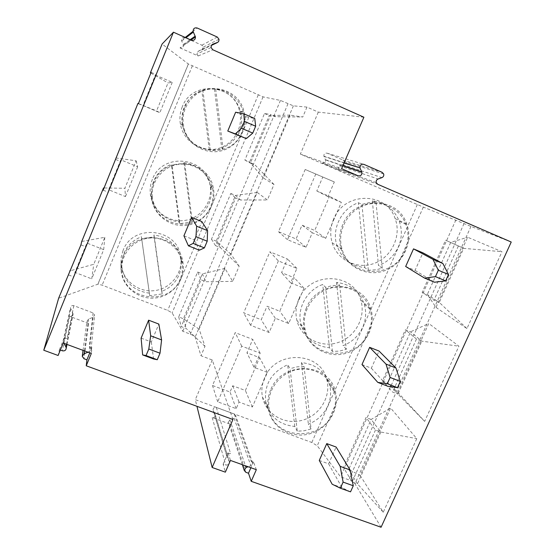 <?xml version="1.0" encoding="UTF-8"?>
<svg xmlns="http://www.w3.org/2000/svg" width="555" height="555" viewBox="0 0 555 555"><rect width="100%" height="100%" fill="white"/><g stroke="black" fill="none" stroke-linecap="round" stroke-linejoin="round"><path stroke-width="0.42" stroke-dasharray="2.77 2.08" d="M183.913 162.629L191.454 220.286C199.585 217.192 205.405 211.684 208.916 203.747C211.198 198.19 211.788 192.453 210.671 186.535C207.098 172.716 198.177 164.745 183.913 162.629L184.753 163.565L172.043 165.196L171.356 164.238C157.44 170.253 150.87 180.791 151.661 195.846L152.361 198.073C154.637 228.237 200.632 234.217 210.796 206.113C213.127 200.438 213.73 194.583 212.593 188.547C209.679 173.111 193.771 161.88 178.009 164.412C162.226 166.736 150.35 182.352 152.361 198.073M311.043 428.932L308.365 424.214C317.314 420.635 323.801 414.529 327.818 405.899C330.752 399.114 331.37 392.232 329.677 385.26C325.452 371.732 316.045 364.184 301.441 362.602L304.057 366.501L311.043 428.932L304.237 430.763L297.265 431.186L290.092 368.673L287.67 364.746C271.173 372.398 263.889 384.844 265.81 402.077L269.258 409.375C265.88 392.76 277.895 374.445 295.156 370.074C312.361 365.481 330.579 375.811 334.582 392.121C336.309 399.239 335.671 406.274 332.66 413.211C321.38 442.349 273.768 439.844 269.258 409.375M304.057 366.501L296.994 366.862L290.092 368.673M297.265 431.186L294.774 426.434C279.332 424.88 269.681 416.763 265.81 402.077M294.774 426.434L287.67 364.746M138.396 103.681L143.606 105.908L156.35 74.654L155.4 75.029L142.975 105.506L159.826 112.714L156.572 110.91L138.438 103.57M151.14 72.379L156.35 74.654M155.4 75.029L172.265 82.369L168.019 82.945L156.572 110.91M150.87 73.038L168.019 82.945M363.893 117.223L318.306 112.117L306.977 107.101L293.373 105.845L280.442 100.434L263.042 96.868L188.409 64.019L162.102 44.018M232.947 419.49L212.26 360.008L200.986 355.748L195.18 337.079C194.673 336.24 193.05 335.269 190.309 334.159L182.796 331.293L172.133 312.909L167.714 310.384L102.141 285.152L97.957 284.174L58.636 298.236M81.738 241.474L104.819 237.29L93.767 264.291L70.388 270.75M115.738 157.932L136.142 160.797L124.896 188.27L104.09 187.958M172.265 82.369L159.826 112.714M143.606 105.908L142.975 105.506M184.753 163.565L192.377 221.938L179.82 223.637L172.043 165.196M192.377 221.938L191.454 220.286M179.82 223.637L179.05 221.965C163.767 219.745 154.63 211.039 151.661 195.846M179.05 221.965L171.356 164.238M141.109 338.127L151.335 341.977L158.848 324.078M183.92 235.813L194.174 239.94L201.867 221.611M238.04 135.462L245.921 116.689L235.639 112.221M319.271 460.435L328.622 463.841L336.129 447.052M361.985 364.552L371.35 368.201L379.023 351.031M405.67 266.483L415.05 270.382L422.896 252.823M88.536 323.426L69.701 316.357C71.678 316.738 72.809 315.975 73.1 314.061L70.443 307.956C70.735 306.041 71.872 305.278 73.843 305.666L93.08 312.937L94.641 315.032L93.032 317.384L88.585 318.986L86.975 321.317L88.536 323.426L84.041 358.766M60.342 350.052L59.42 349.719L58.115 355.491M229.728 423.999L212.183 417.596C214.209 417.908 215.284 417.069 215.409 415.078L213.099 409.972C213.231 407.981 214.306 407.141 216.332 407.453L234.252 414.037L235.646 415.695L234.099 418.234L229.874 419.809L228.334 422.334L229.728 423.999L245.83 472.291M228.646 464.59L225.809 465.18L223.131 464.23L225.351 472.159M381.077 527.25L354.943 483.738C353.854 482.316 351.787 481.005 348.748 479.804L340.576 476.842L317.245 445.762L311.799 442.474L195.298 399.669L196.949 406.315M397.734 392.26L424.644 421.391L458.923 346.181L428.758 323.475L397.734 392.26L387.598 382.874L410.534 331.834L428.758 323.475M511.231 242.029L470.966 226.419L423.319 207.105L300.352 154.089L341.602 168.671M436.015 307.394L466.949 328.574L501.977 251.72L467.664 237.235L436.015 307.394L427.315 294.497L450.729 242.396L467.664 237.235M360.195 475.482L383.241 512.23L416.791 438.623L390.623 408.036L360.195 475.482L348.686 469.461L371.156 419.455L390.623 408.036M254.058 367.334L260.177 353.202L241.689 346.112L217.706 401.827L236.173 408.64L239.025 402.056L252.358 406.995L267.406 372.398L254.058 367.334L246.954 352.807L252.74 339.389L235.195 332.625L212.503 385.51L230.034 392.024L232.725 385.774L245.393 390.505L259.622 357.649L246.954 352.807M267.406 372.398L259.622 357.649M252.358 406.995L245.393 390.505M239.025 402.056L232.725 385.774M236.173 408.64L230.034 392.024M217.706 401.827L212.503 385.51M241.689 346.112L235.195 332.625M260.177 353.202L252.74 339.389M278.374 260.912L250.645 325.306L269.147 332.494L275.315 318.244L288.676 323.489L304.015 288.205L290.647 282.835L296.89 268.426L278.374 260.912L269.869 251.817L243.666 312.881L261.218 319.742L267.052 306.221L279.734 311.223L294.233 277.757L281.545 272.637L287.441 258.97L269.869 251.817M296.89 268.426L287.441 258.97M290.647 282.835L281.545 272.637M304.015 288.205L294.233 277.757M288.676 323.489L279.734 311.223M275.315 318.244L267.052 306.221M269.147 332.494L261.218 319.742M250.645 325.306L243.666 312.881M315.788 174.006L287.504 239.691L306.034 247.308L312.326 232.774L325.709 238.331L341.353 202.346L327.963 196.664L334.332 181.957L305.195 169.49L278.499 231.706L296.079 238.955L302.024 225.177L314.72 230.457L329.497 196.359L316.787 190.962L322.795 177.031L305.195 169.49M334.332 181.957L322.795 177.031M327.963 196.664L316.787 190.962M341.353 202.346L329.497 196.359M325.709 238.331L314.72 230.457M312.326 232.774L302.024 225.177M306.034 247.308L296.079 238.955M287.504 239.691L278.499 231.706M136.142 160.797L137.654 166.805L120.823 159.84L108.634 189.741L125.451 196.574L124.896 188.27M115.683 159.472L120.886 161.623L120.823 159.84M137.654 166.805L125.451 196.574M104.819 237.29L103.695 249.646L91.728 278.853L93.767 264.291M180.007 47.897L198.184 55.958L196.685 54.057L198.315 51.171L201.77 49.992L203.401 47.071L201.909 45.191L184.919 37.608C182.685 37.136 181.534 38.059 181.464 40.376L183.455 45.122C183.386 47.439 182.234 48.361 180.007 47.897L191.364 40.203M264.575 377.948C261.939 384.143 261.225 390.442 262.418 396.853C265.658 414.134 284.5 425.172 301.969 420.364C319.5 415.827 331.3 396.742 326.86 379.925C321.165 351.322 275.419 349.532 264.575 377.948M270.646 389.901C267.899 396.346 267.142 402.895 268.377 409.548C271.728 427.496 291.313 438.915 309.475 433.885C327.714 429.14 340.014 409.299 335.421 391.837C329.552 362.131 281.961 360.348 270.646 389.901M298.798 299.235C295.87 306.166 295.232 313.186 296.883 320.297C300.997 337.815 320.533 348.276 337.87 342.595C355.29 337.19 366.182 317.141 360.785 300.165C353.701 272.172 309.53 271.201 298.798 299.235M306.36 308.011C303.301 315.219 302.628 322.524 304.334 329.913C308.594 348.124 328.893 358.967 346.93 353.029C365.051 347.381 376.415 326.534 370.844 308.892C363.532 279.789 317.571 278.825 306.36 308.011M333.659 219.065C330.385 226.87 329.878 234.73 332.133 242.646C337.28 260.316 357.559 269.973 374.68 263.223C391.892 256.757 401.647 235.653 395.146 218.621C386.558 191.53 344.232 191.551 333.659 219.065M342.761 224.539C339.341 232.663 338.8 240.842 341.138 249.084C346.466 267.475 367.542 277.486 385.357 270.445C403.27 263.701 413.461 241.744 406.739 224.019C397.866 195.825 353.819 195.873 342.761 224.539M123.057 250.492L121.226 256.993L120.941 263.715C122.038 279.956 138.001 292.686 154.311 290.653C170.656 288.884 183.199 272.977 180.743 257.034C178.127 228.403 132.909 222.944 123.057 250.492M123.238 256.417C121.441 260.836 120.706 265.394 121.045 270.112C122.183 286.935 138.722 300.095 155.629 297.973C172.563 296.12 185.557 279.637 183.025 263.139C180.326 233.495 133.457 227.869 123.238 256.417M152.417 179.279C150.46 184.1 149.774 189.095 150.363 194.25C152.216 210.81 168.88 223.166 185.183 220.384C201.52 217.879 213.321 201.035 209.991 184.857C205.933 156.656 162.143 152.105 152.417 179.279M153.686 182.609C151.654 187.611 150.946 192.779 151.55 198.128C153.471 215.284 170.746 228.077 187.639 225.184C204.573 222.569 216.804 205.121 213.37 188.353C209.186 159.139 163.78 154.429 153.686 182.609M182.255 106.886C180.021 112.408 179.397 118.118 180.382 124.008C183.178 140.838 200.653 152.59 216.859 148.837C233.135 145.368 243.95 127.449 239.545 111.104C233.835 83.645 191.808 80.267 182.255 106.886M184.649 107.524C182.338 113.262 181.686 119.179 182.699 125.291C185.599 142.746 203.713 154.921 220.508 151.029C237.374 147.422 248.598 128.85 244.047 111.895C238.157 83.423 194.576 79.906 184.649 107.524M322.288 162.948L339.188 170.246L337.905 168.817L339.424 165.737L342.948 164.467L344.086 163.33L344.218 161.463L342.941 160.055L327.145 153.194C324.855 152.826 323.773 153.832 323.912 156.212L325.514 159.93C325.653 162.303 324.578 163.309 322.288 162.948L358.051 175.782M318.306 112.117L300.352 154.089M306.977 107.101L302.759 116.994L290.05 115.114L263.341 177.995L273.997 184.475L267.392 199.96L257.208 192.432L230.963 254.218L239.163 266.185L232.684 281.378L224.941 268.405L199.148 329.129L204.975 346.382L200.986 355.748M280.442 100.434L182.796 331.293M212.26 360.008L195.298 399.669M204.975 346.382L186.175 328.463L181.27 326.59L201.035 279.81L205.94 281.746L232.684 281.378M239.163 266.185L220.391 247.599L215.486 245.622L235.625 197.962L240.537 200.001L267.392 199.96M273.997 184.475L255.265 165.21L250.347 163.121L270.868 114.545L275.793 116.703L302.759 116.994M455.863 219.981L340.576 476.842M241.855 132.18C231.81 159.875 187.361 154.887 183.511 125.194C180.625 109.314 191.558 92.81 207.188 89.563C222.784 86.115 239.371 96.612 243.284 112.145C244.991 118.999 244.512 125.68 241.855 132.18M180.25 278.818C170.017 307.172 122.787 300.477 121.85 270.084C120.553 254.585 133.151 239.739 149.011 238.13C164.842 236.312 180.146 248.023 182.241 263.292C182.983 268.634 182.324 273.809 180.25 278.818M404.935 250.638C393.821 279.089 349.386 278.145 342.005 248.827C336.836 231.955 346.861 211.857 363.712 205.607C380.487 199.127 399.982 207.945 405.927 224.407C409 233.155 408.667 241.897 404.935 250.638M368.458 332.688C357.24 361.555 311.084 359.73 305.208 329.705C301.004 312.916 312.132 293.755 329.233 288.538C346.271 283.092 365.107 292.783 370.012 309.218C372.315 317.106 371.801 324.932 368.458 332.688M68.667 274.982L73.857 276.973L74.939 272.387L91.728 278.853M103.695 249.646L86.899 243.055L74.939 272.387M80.919 244.88L86.108 246.913L86.899 243.055M103.188 190.171L108.392 192.273L108.634 189.741M108.392 192.273L120.886 161.623M73.857 276.973L86.108 246.913M422.161 292.374L427.315 294.497L439.289 302.426L433.948 300.234L422.161 292.374L445.568 240.204L463.689 248.349L501.977 251.72M466.949 328.574L439.289 302.426L463.689 248.349L445.568 240.204M458.347 246.073L433.948 300.234M382.45 380.876L387.598 382.874L397.921 394.106L392.593 392.052L382.45 380.876L405.386 329.767L410.534 331.834L421.807 341.172L458.923 346.181M424.644 421.391L397.921 394.106L421.807 341.172L416.472 339.036L405.386 329.767M416.472 339.036L392.593 392.052M343.545 467.587L348.686 469.461L357.427 483.863L352.099 481.934L343.545 467.587L366.016 417.513L371.156 419.455L380.813 432.04L416.791 438.623M383.241 512.23L357.427 483.863L380.813 432.04L375.478 430.035L366.016 417.513M375.478 430.035L352.099 481.934M263.341 177.995L249.583 162.081L244.866 160.076L264.499 113.511L270.868 114.545M264.499 113.511L269.231 115.579L275.793 116.703M290.05 115.114L269.231 115.579L249.583 162.081L255.265 165.21M244.866 160.076L250.347 163.121M230.963 254.218L216.2 241.113L211.483 239.212L230.769 193.487L235.625 197.962M230.769 193.487L235.486 195.45L240.537 200.001M257.208 192.432L235.486 195.45L216.2 241.113L220.391 247.599M211.483 239.212L215.486 245.622M199.148 329.129L183.407 318.743L178.703 316.94L197.642 272.026L201.035 279.81M197.642 272.026L202.353 273.892L205.94 281.746M224.941 268.405L202.353 273.892L183.407 318.743L186.175 328.463M178.703 316.94L181.27 326.59M64.005 343.33L63.166 341.159L63.36 340.09C64.158 338.599 65.4 338.078 67.093 338.522L64.408 337.53L63.215 343.039M93.08 312.937L89.272 346.736L91.922 347.721L91.339 353.424M89.272 346.736L91.069 349.123L90.874 350.26L88.106 352.231M215.208 414.446L229.284 461.58L226.884 456.515L227.071 455.156C227.855 453.747 229.028 453.234 230.589 453.629L228.119 452.741L230.45 460.442M234.252 414.037L251.033 460.955L253.475 461.829L256.334 469.676M251.033 460.955L252.615 462.821L252.428 464.223L250.846 465.714L248.12 466.748M229.284 461.58L229.534 462.551M253.475 461.829L250.895 467.733M223.131 464.23L228.119 452.741M91.922 347.721L89.799 352.855M59.42 349.719L64.408 337.53M415.05 270.382L434.496 282.217M371.35 368.201L387.73 386.225M328.622 463.841L342.081 487.769L350.531 491.848M342.081 487.769L332.161 484.203M245.921 116.689L254.773 118.562M194.174 239.94L199.356 250.208M151.335 341.977L153.569 358.995M214.452 89.05L221.709 148.005C229.888 144.938 235.757 139.374 239.323 131.306C241.925 124.944 242.389 118.402 240.71 111.68C236.624 98.651 227.869 91.103 214.452 89.05L209.221 89.105L201.84 90.548C187.118 96.993 180.555 108.294 182.158 124.459L183.511 125.194M215.694 89.043L223.027 148.754L210.414 150.35L209.249 149.586C194.708 147.401 185.675 139.021 182.158 124.459M223.027 148.754L221.709 148.005M210.414 150.35L202.922 90.562M209.249 149.586L201.84 90.548M153.881 235.008L161.692 291.382C169.781 288.274 175.546 282.814 179.001 275.002C181.027 270.098 181.679 265.026 180.951 259.782C177.864 245.393 168.838 237.138 153.881 235.008L154.332 236.853L141.678 238.581L141.386 236.707C128.122 242.396 121.587 252.296 121.774 266.414L121.85 270.084M154.332 236.853L162.24 293.914L149.739 295.718L149.344 293.158C133.45 290.952 124.258 282.037 121.774 266.414M162.24 293.914L161.692 291.382M149.739 295.718L141.678 238.581M149.344 293.158L141.386 236.707M372.343 200.841L378.496 265.644C387.563 262.113 394.175 255.876 398.337 246.933C401.98 238.393 402.292 229.846 399.274 221.292C394.279 209.263 385.302 202.45 372.343 200.841L376.04 202.457L368.922 202.651L361.936 204.379L358.44 202.728C341.679 208.416 331.46 228.57 336.809 245.13L342.005 248.827M376.04 202.457L382.228 268.176L376.352 269.765L369.325 270.243L368.319 270.188L364.774 267.628C350.857 266.005 341.533 258.505 336.809 245.13M382.228 268.176L378.496 265.644M368.319 270.188L361.936 204.379M364.774 267.628L358.44 202.728M336.559 282.474L343.108 345.661C352.12 342.102 358.669 335.935 362.755 327.152C366.016 319.562 366.508 311.91 364.246 304.195C359.633 291.326 350.399 284.084 336.559 282.474L339.709 285.256L332.618 285.534L325.674 287.303L322.719 284.493C306.797 290.036 296.745 308.413 300.9 324.175L305.208 329.705M339.709 285.256L346.306 349.303L339.466 351.093L332.459 351.44L329.448 347.763C314.713 346.16 305.201 338.3 300.9 324.175M346.306 349.303L343.108 345.661M332.459 351.44L325.674 287.303M329.448 347.763L322.719 284.493M301.441 362.602L308.365 424.214M188.353 63.978L97.874 284.202M69.701 316.357L62.327 350.788M212.183 417.596L225.809 465.18M470.966 226.419L354.943 483.738M184.919 37.608L197.198 28.007M201.909 45.191L217.255 37.025M198.184 55.958L212.815 49.777M339.188 170.246L377.74 184.302M293.373 105.845L195.18 337.079M287.983 103.771L190.309 334.159M263.042 96.868L172.133 312.909M258.221 94.981L167.714 310.384M192.328 65.934L102.141 285.152M417.332 204.587L311.799 442.474M464.063 223.526L348.748 479.804M423.319 207.105L317.245 445.762M325.417 159.673L342.941 165.591M339.424 165.737L378.052 179.015M342.699 164.571L381.889 177.642M342.941 160.055L382.208 172.348M327.145 153.194L363.802 164.329M324.009 156.468L344.072 162.983M198.315 51.171L212.371 44.4M201.77 49.992L211.413 45.399M181.665 41.035L185.925 37.768M183.254 44.469L190.157 39.662M72.844 313.062L66.503 344.253M70.707 308.962L63.471 342.317M73.843 305.666L67.093 338.522M93.032 317.384L89.216 351.821M88.585 318.986L84.457 350.878M213.3 410.61L227.113 457.237M216.332 407.453L230.589 453.629M234.099 418.234L250.846 465.714M229.874 419.809L245.421 465.784M329.677 385.26L334.582 392.121M210.671 186.535L212.593 188.547M262.418 396.853L268.377 409.548M326.86 379.925L335.421 391.837M296.883 320.297L304.334 329.913M360.785 300.165L370.844 308.892M332.133 242.646L341.138 249.084M395.146 218.621L406.739 224.019M120.941 263.715L121.045 270.112M180.743 257.034L183.025 263.139M150.363 194.25L151.55 198.128M209.991 184.857L213.37 188.353M180.382 124.008L182.699 125.291M239.545 111.104L244.047 111.895M97.957 284.174L188.409 64.019M342.851 165.806L325.514 159.93M376.255 182.63L337.905 168.817M383.685 173.999L344.218 161.463M344.169 162.761L323.912 156.212M211.053 47.522L196.685 54.057M219.003 39.252L203.401 47.071M185.21 37.449L181.464 40.376M190.934 40.009L183.455 45.122M63.166 341.159L70.443 307.956M91.069 349.123L94.641 315.032M66.989 344.433L73.1 314.061M82.244 356.365L82.362 355.45M83.049 350.365L86.975 321.317M226.884 456.515L213.099 409.972M252.615 462.821L235.646 415.695M229.506 462.294L215.409 415.078M242.348 464.688L228.334 422.334M240.71 111.68L243.284 112.145M180.951 259.782L182.241 263.292M399.274 221.292L405.927 224.407M364.246 304.195L370.012 309.218"/><path stroke-width="0.83" d="M138.438 103.57L137.945 103.376L138.396 103.681L151.14 72.379L150.398 72.767L150.87 73.038M137.945 103.376L103.188 190.171L103.521 187.951L81.738 241.474L80.919 244.88L58.636 298.236L43.769 350.24L58.115 355.491L63.215 343.039L91.339 353.424L86.233 365.78L232.947 419.49L212.156 467.49L225.351 472.159L230.45 460.442L256.334 469.676L251.228 481.317L381.077 527.25L511.231 242.029L377.74 184.302L376.255 182.63C375.908 180.958 376.505 179.751 378.052 179.015L381.889 177.642C383.443 176.899 384.046 175.685 383.685 173.999L382.208 172.348L363.802 164.329C361.125 163.912 359.862 165.092 360.001 167.881L344.169 162.761M150.398 72.767L162.102 44.018L173.444 32.197L43.769 350.24M70.388 270.75L69.75 270.923M104.09 187.958L103.521 187.951M148.615 320.179L150.676 335.796L148.802 349.012L160.013 353.216L161.595 339.924L158.848 324.078L148.615 320.179L141.109 338.127L142.649 354.923L146.055 355.554L157.259 359.73L153.569 358.995L142.649 354.923M191.614 217.435L196.643 226.204L195.971 236.673L207.209 241.21L207.591 230.644L201.867 221.611L191.614 217.435L183.92 235.813L188.416 245.823L193.154 243.381L204.386 247.898L199.356 250.208L188.416 245.823M243.798 113.782L254.773 118.562L255.654 126.242L244.387 121.358L243.798 113.782L235.639 112.221L227.765 131.042L246.323 138.625L252.754 133.11L241.494 128.247L235.355 133.908L246.323 138.625M350.087 469.96L336.129 447.052L326.77 443.605L319.271 460.435L332.161 484.203L340.368 488.199L350.531 491.848L353.271 485.771L343.108 482.101L340.166 466.339L350.087 469.96L353.271 485.771M369.651 347.34L385.996 364.087L390.13 377.469L400.308 381.431L395.937 367.986L379.023 351.031L369.651 347.34L361.985 364.552L377.795 382.388L387.321 383.713L397.498 387.661L387.73 386.225L377.795 382.388M413.517 248.869L432.949 259.345L438.325 270.223L448.516 274.482L442.897 263.528L422.896 252.823L413.517 248.869L405.67 266.483L424.547 278.09L435.453 276.626L445.637 280.872L434.496 282.217L424.547 278.09M344.072 162.983L360.001 167.881M360.112 168.186L361.846 172.244C361.992 175.019 360.722 176.199 358.051 175.782L341.602 168.671L363.893 117.223L212.815 49.777L211.053 47.522L211.4 45.434L212.711 44.213L217.879 42.284L218.816 41.091L219.003 39.252L217.255 37.025L197.198 28.007C194.562 27.445 193.196 28.541 193.105 31.288L185.21 37.449M185.925 37.768L193.348 32.072L193.105 31.288M193.348 32.072L195.45 36.921C195.367 39.662 194 40.758 191.364 40.203L173.444 32.197M89.799 352.855L86.92 359.82L86.233 365.78M86.92 359.82L84.041 358.766L82.244 356.365L84.096 353.688L88.106 352.231M66.503 344.253L65.941 347L66.246 348.145C65.913 350.33 64.609 351.211 62.327 350.788L60.342 350.052M250.895 467.733L248.487 473.235L251.228 481.317M248.487 473.235L245.83 472.291L244.242 470.411L246.018 467.539L248.12 466.748M196.949 406.315L212.156 467.49M65.941 347L64.005 343.33M229.534 462.551L228.646 464.59M432.949 259.345L442.897 263.528M435.453 276.626L438.325 270.223M448.516 274.482L445.637 280.872M385.996 364.087L395.937 367.986M387.321 383.713L390.13 377.469M400.308 381.431L397.498 387.661M340.368 488.199L343.108 482.101M326.77 443.605L340.166 466.339M241.494 128.247L244.387 121.358M255.654 126.242L252.754 133.11M227.765 131.042L235.355 133.908M196.643 226.204L207.591 230.644M193.154 243.381L195.971 236.673M207.209 241.21L204.386 247.898M150.676 335.796L161.595 339.924M146.055 355.554L148.802 349.012M160.013 353.216L157.259 359.73M342.941 165.591L361.735 171.939M212.371 44.4L212.995 44.102M211.413 45.399L217.074 42.714M190.157 39.662L195.214 36.144M84.457 350.878L84.096 353.688M245.421 465.784L246.018 467.539M361.846 172.244L342.851 165.806M195.45 36.921L190.934 40.009M66.246 348.145L66.989 344.433M82.362 355.45L83.049 350.365M244.242 470.411L242.348 464.688"/></g></svg>
